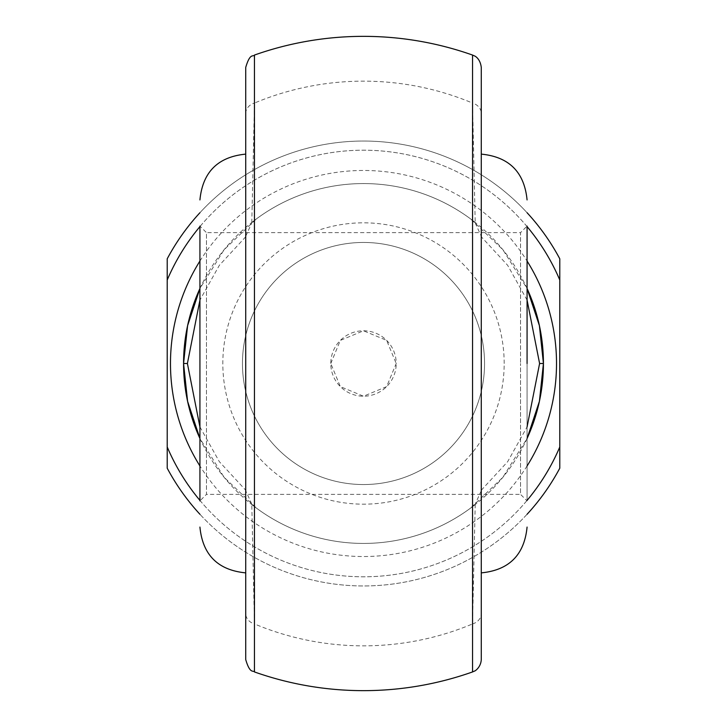 <?xml version="1.0" encoding="UTF-8"?>
<svg xmlns="http://www.w3.org/2000/svg" width="727" height="727" viewBox="0 0 727 727"><rect width="100%" height="100%" fill="white"/><g stroke="black" fill="none" stroke-linecap="round" stroke-linejoin="round"><path stroke-width="0.55" stroke-dasharray="3.63 2.73" d="M481.274 494.36L481.274 67.402M527.075 363.5L527.075 500.903L527.075 226.097L520.532 232.64L520.532 363.5L520.532 232.64L206.468 232.64L206.468 363.5L206.468 232.64L199.925 226.097L199.925 363.5L199.925 226.097M481.274 363.5L481.274 154.124L481.274 363.5M199.925 363.5L199.925 500.903L199.925 363.5L199.925 500.903L206.468 494.36L206.468 363.5L206.468 494.36L520.532 494.36L520.532 363.5L520.532 494.36L527.075 500.903M245.726 572.876L245.726 363.5M330.785 363.5L340.354 340.381L363.482 330.785L386.619 340.354L396.215 363.5A32.715 32.715 0 0 1 363.5 396.215A32.715 32.715 0 0 1 330.785 363.5A32.715 32.715 0 0 1 363.5 330.785A32.715 32.715 0 0 1 396.215 363.5L386.628 386.637L363.509 396.215L340.363 386.637L330.785 363.5M527.075 288.537A179.932 179.932 0 0 0 199.925 288.537L224.17 249.652L256.449 218.882A179.932 179.932 0 0 1 470.551 218.882L502.83 249.652L527.075 288.537M504.174 363.5A140.674 140.674 0 0 0 363.5 222.825A140.674 140.674 0 0 0 222.825 363.5A140.674 140.674 0 0 0 363.5 504.174A140.674 140.674 0 0 0 504.174 363.5M242.454 363.5A121.045 121.045 0 0 1 363.5 242.454A121.045 121.045 0 0 1 484.546 363.5A121.045 121.045 0 0 1 363.5 484.546A121.045 121.045 0 0 1 242.454 363.5A121.045 121.045 0 0 1 363.5 242.454A121.045 121.045 0 0 1 484.546 363.5A121.045 121.045 0 0 1 363.5 484.546A121.045 121.045 0 0 1 242.454 363.5M251.497 222.68L256.449 218.882L251.787 222.925L254.45 103.061A282.349 282.349 0 0 1 472.55 103.061L475.213 222.925L470.551 218.882L475.503 222.68M475.503 504.32L470.551 508.118L475.213 504.075L472.55 623.939A282.349 282.349 0 0 1 254.45 623.939L251.787 504.075L256.449 508.118L224.17 477.348L199.925 438.463A179.932 179.932 0 0 0 527.075 438.463L502.83 477.348L470.551 508.118A179.932 179.932 0 0 1 256.449 508.118L251.497 504.32M481.274 659.598L481.274 613.524A13.086 11.05 0 0 1 472.55 623.939L472.55 671.939M245.726 67.402L245.726 659.598M167.21 468.188A222.462 222.462 0 0 0 559.79 468.188L559.79 258.812A222.462 222.462 0 0 0 167.21 258.812L167.21 468.188M527.075 514.271A222.462 222.462 0 0 1 199.925 514.271M199.925 212.729A222.462 222.462 0 0 1 527.075 212.729M527.075 226.606A213.302 213.302 0 0 0 199.925 226.606M199.925 500.394A213.302 213.302 0 0 0 527.075 500.394M167.21 280.022A213.302 213.302 0 0 1 559.79 280.022M559.79 446.978A213.302 213.302 0 0 1 167.21 446.978M245.726 236.766L219.336 265.328L199.925 300.078M199.925 426.922L219.336 461.672L245.726 490.234M481.274 490.234L507.664 461.672L527.075 426.922M527.075 300.078L507.664 265.328L481.274 236.766M251.787 504.075L245.726 490.734M245.726 236.266L251.787 222.925M481.274 490.734L475.213 504.075M475.213 222.925L481.274 236.266M472.55 55.061L472.55 103.061A13.086 11.05 180 0 1 481.274 113.476M199.925 261.029A193.018 193.018 0 0 1 527.075 261.029M245.726 113.476A13.086 11.05 180 0 1 254.45 103.061L254.45 55.061M254.45 671.939L254.45 623.939A13.086 11.05 180 0 1 245.726 613.524M199.925 438.463A179.932 179.932 0 0 0 527.075 438.463M527.075 465.971A193.018 193.018 0 0 1 199.925 465.971"/><path stroke-width="1.09" d="M481.274 67.402L481.274 659.598C480.774 668.286 473.695 671.766 474.604 671.012L472.55 671.939L472.55 55.061L474.531 55.952C473.831 55.606 480.093 57.615 481.274 67.402M199.925 226.097L199.925 363.5L199.925 226.097M527.075 363.5L527.075 226.097M199.925 500.903L199.925 363.5M245.726 363.5L245.726 572.876C217.909 570.168 202.642 554.901 199.925 527.075M527.075 426.922L539.598 363.5L543.433 363.5A179.932 179.932 0 0 0 527.075 288.537L539.407 325.66L543.433 363.5L539.407 401.34L527.075 438.463A179.932 179.932 0 0 0 543.433 363.5A179.932 179.932 0 0 1 527.075 438.463M199.925 288.537A179.932 179.932 0 0 0 183.567 363.5L187.593 325.66L199.925 288.537M199.925 438.463L187.593 401.34L183.567 363.5A179.932 179.932 0 0 0 199.925 438.463A179.932 179.932 0 0 1 183.567 363.5L187.402 363.5L199.925 426.922M481.274 613.524L481.274 494.36M254.45 671.939C253.269 670.076 250.024 674.402 245.726 659.598L245.726 67.402C250.143 52.444 253.032 57.115 254.45 55.061L254.45 671.939A327.15 327.15 0 0 0 472.55 671.939M527.075 212.729A222.462 222.462 0 0 1 559.79 258.812L559.79 468.188A222.462 222.462 0 0 1 527.075 514.271M199.925 514.271A222.462 222.462 0 0 1 167.21 468.188L167.21 258.812A222.462 222.462 0 0 1 199.925 212.729M559.79 280.022A213.302 213.302 0 0 0 527.075 226.606M199.925 226.606A213.302 213.302 0 0 0 167.21 280.022M167.21 446.978A213.302 213.302 0 0 0 199.925 500.394M527.075 500.394A213.302 213.302 0 0 0 559.79 446.978M199.925 300.078L187.402 363.5M539.598 363.5L527.075 300.078M199.925 465.971A193.018 193.018 0 0 1 199.925 261.029M527.075 261.029A193.018 193.018 0 0 1 527.075 465.971M481.274 572.876C509.091 570.168 524.358 554.901 527.075 527.075M472.55 55.061A327.15 327.15 0 0 0 254.45 55.061M245.726 154.124C217.909 156.832 202.642 172.099 199.925 199.925M481.274 154.124C509.091 156.832 524.358 172.099 527.075 199.925"/></g></svg>
